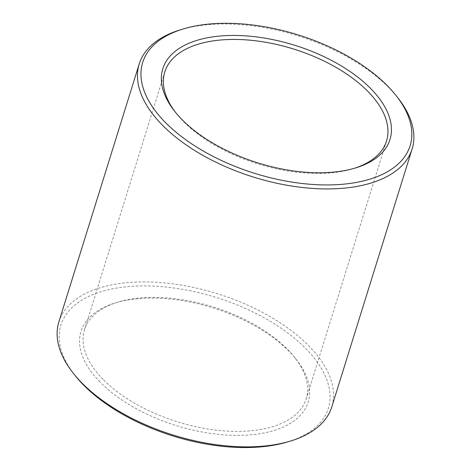 <?xml version="1.0" encoding="UTF-8"?>
<svg xmlns="http://www.w3.org/2000/svg" width="471" height="471" viewBox="0 0 471 471"><rect width="100%" height="100%" fill="white"/><g stroke="black" fill="none" stroke-linecap="round" stroke-linejoin="round"><path stroke-width="0.35" stroke-dasharray="2.35 1.77" d="M103.037 379.338A116.125 60.153 -162.7 0 1 84.462 329.865A116.125 60.153 -162.7 0 1 117.938 302.135A116.125 60.153 -162.7 0 1 294.387 357.095A116.125 60.153 -162.7 0 1 306.197 398.925A116.125 60.153 -162.7 0 1 220.181 430.571A116.125 60.153 -162.7 0 1 103.037 379.338M354.357 168.306A116.125 60.153 -162.7 0 1 353.062 168.712A116.125 60.153 -162.7 0 1 183.378 121.388A116.125 60.153 -162.7 0 1 176.613 113.752A116.125 60.153 -162.7 0 1 175.777 112.681M100.04 382.04A118.98 61.636 -162.7 0 1 115.307 302.935A118.98 61.636 -162.7 0 1 296.1 359.243A118.98 61.636 -162.7 0 1 254.587 434.439A118.98 61.636 -162.7 0 1 100.04 382.04M75.124 375.54A140.064 72.558 -162.7 0 1 120.317 287.498A140.064 72.558 -162.7 0 1 300.745 343.695A140.064 72.558 -162.7 0 1 287.946 441.827M58.875 321.893A142.919 74.035 -162.7 0 1 217.343 293.71A142.919 74.035 -162.7 0 1 331.784 406.897M180.422 29.82A142.919 74.035 -162.7 0 1 397.589 97.462M164.803 71.916L84.462 329.865M386.538 140.982L306.197 398.925M117.938 302.135L115.307 302.935M294.387 357.095L296.1 359.243M353.062 168.712L355.693 167.906M176.613 113.752L174.9 111.598"/><path stroke-width="0.71" d="M175.777 112.681A116.125 60.153 -162.7 0 1 164.803 71.916A116.125 60.153 -162.7 0 1 293.557 49.013A116.125 60.153 -162.7 0 1 386.538 140.982A116.125 60.153 -162.7 0 1 354.357 168.306M181.835 119.422A118.98 61.636 -162.7 0 1 174.9 111.598A118.98 61.636 -162.7 0 1 213.292 36.809A118.98 61.636 -162.7 0 1 366.562 84.544A118.98 61.636 -162.7 0 1 355.693 167.906A118.98 61.636 -162.7 0 1 181.835 119.422M395.875 95.307L397.589 97.462A142.919 74.035 -162.7 0 1 412.125 148.948L331.784 406.897A142.919 74.035 -162.7 0 1 290.578 441.027L287.946 441.827A140.064 72.558 -162.7 0 1 83.285 384.754A140.064 72.558 -162.7 0 1 75.124 375.54L73.411 373.385A142.919 74.035 -162.7 0 1 58.875 321.893L139.216 63.95A142.919 74.035 -162.7 0 1 180.422 29.82L183.054 29.019A140.064 72.558 -162.7 0 1 395.875 95.307A140.064 72.558 -162.7 0 1 347.015 183.82A140.064 72.558 -162.7 0 1 165.08 122.136A140.064 72.558 -162.7 0 1 183.054 29.019M290.578 441.027A142.919 74.035 -162.7 0 1 81.742 382.788A142.919 74.035 -162.7 0 1 73.411 373.385M412.125 148.948A142.919 74.035 -162.7 0 1 306.256 187.9A142.919 74.035 -162.7 0 1 162.083 124.839A142.919 74.035 -162.7 0 1 139.216 63.95"/></g></svg>
